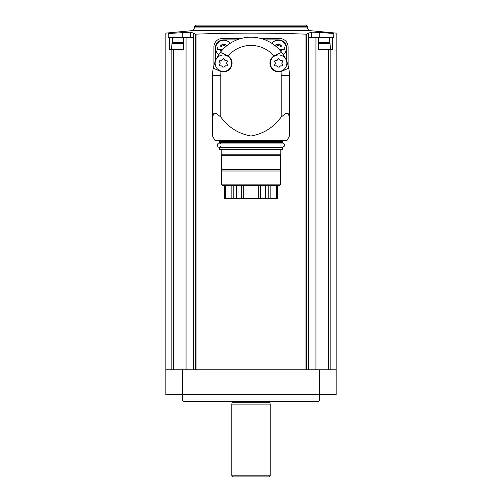<?xml version="1.0" encoding="UTF-8"?>
<svg xmlns="http://www.w3.org/2000/svg" width="502" height="502" viewBox="0 0 502 502"><rect width="100%" height="100%" fill="white"/><g stroke="black" fill="none" stroke-linecap="round" stroke-linejoin="round"><path stroke-width="0.75" d="M277.437 198.403L277.437 185.495L277.437 198.403L258.699 198.403L258.699 185.495M258.699 198.403L224.563 198.403L224.563 185.495L224.563 198.403M280.593 184.121L221.407 184.121L222.198 185.495L279.802 185.495L280.593 184.121L280.386 154.183L280.386 155.758L221.614 155.758L221.614 154.183L220.993 154.183L280.386 154.183M221.407 184.121L221.614 170.994L280.386 170.994M221.614 170.994L221.614 169.312L280.386 169.312M221.614 169.312L221.614 154.183M221.219 154.076L221.219 149.985L280.781 149.985L282.45 149.376L282.45 147.732L282.036 147.318L219.964 147.318L219.55 147.732L282.45 147.732M221.219 149.985L219.55 149.376L282.45 149.376M219.55 149.376L219.55 147.732M220.855 146.358C216.393 150.148 216.393 140.096 220.855 143.886M220.855 143.064L282.036 142.926L219.964 142.926L219.55 141.413L282.45 141.413L282.858 141.006L219.142 141.006L219.55 141.413M219.142 141.006L285.895 141.006L287.094 140.29L289.453 136.011L289.453 117.01L288.135 113.54L285.682 113.54L281.214 117.01C273.508 127.47 263.45 133.808 251.038 136.011C238.575 133.827 228.498 127.489 220.786 117.01L216.318 113.54L213.865 113.54L212.547 117.01L212.547 136.011L214.906 140.29L287.094 140.29M216.105 141.006L214.906 140.29M212.547 136.011L212.547 121.854M212.547 117.01L212.547 75.633A38.453 38.453 0 0 1 213.281 68.159L219.851 71.115L213.281 68.159A38.453 38.453 0 0 1 215.509 60.836M289.453 121.854L289.453 136.011M289.453 117.01L289.453 75.633L281.214 75.633L281.214 117.01M281.214 75.633A30.214 30.214 0 0 0 280.932 71.554A8.653 8.653 0 0 0 282.149 71.115L288.719 68.159L280.932 71.554A8.653 8.653 0 0 1 273.916 55.948A30.214 30.214 0 0 0 228.084 55.948A8.653 8.653 0 0 0 226.948 55.333L220.378 52.377L228.084 55.948A8.653 8.653 0 0 1 221.068 71.554L219.851 71.115M275.052 55.333L273.916 55.948A8.653 8.653 0 0 1 275.052 55.333L281.622 52.377L275.052 55.333M216.381 58.903A38.453 38.453 0 0 1 285.619 58.903M286.491 60.836A38.453 38.453 0 0 1 289.453 75.633M286.705 61.363L286.705 48.117A8.239 8.239 0 0 0 278.466 39.878L265.131 39.878M236.869 39.878L223.534 39.878A8.239 8.239 0 0 0 215.295 48.117L215.295 61.363M240.816 38.56L222.16 38.56A8.239 8.239 0 0 0 213.921 46.799L213.921 65.448M288.079 65.448L288.079 46.799A8.239 8.239 0 0 0 279.84 38.56L261.184 38.56M196.935 369.786L196.935 34.117L195.341 34.073L196.935 34.117C232.784 32.787 268.834 32.787 305.065 34.117L306.659 34.073L305.065 34.117L305.065 369.786M182.339 369.786L165.861 369.786L165.861 394.503L336.139 394.503L336.139 369.786L182.339 369.786L182.339 400L319.661 400L319.661 369.786M172.575 42.714L172.575 37.462L183.45 37.462L183.481 49.271L169.337 49.271L169.337 37.462L168.239 37.462L168.239 33.527C165.064 32.975 165.064 32.975 168.239 33.527C165.064 32.975 165.064 32.975 168.239 33.527L190.729 32.159L182.257 32.41L182.257 37.462M172.575 37.462L169.337 37.462M183.481 49.271L183.45 37.462L193.571 37.462L193.571 33.251L195.341 34.073L195.341 369.786M319.743 37.462L319.743 32.41L333.761 33.527C336.936 32.975 336.936 32.975 333.761 33.527L333.761 37.462L318.519 37.462L318.55 49.271L318.519 37.462L315.946 37.462L315.946 369.786M318.519 49.271L332.663 49.271L332.663 37.462M306.659 369.786L306.659 34.073L308.41 33.258L308.429 37.462L315.946 37.462M319.743 32.41L311.271 32.159L308.429 33.251L308.41 369.786M190.729 37.462L190.729 32.159L193.571 33.251L193.59 369.786M186.054 37.462L186.054 369.786M194.318 26.474L307.682 26.474L306.308 25.1L195.692 25.1L194.318 26.474L194.318 27.93C194.192 29.48 193.364 30.396 191.833 30.666L310.167 30.666L336.139 33.113L336.139 369.786M182.339 400L183.161 401.374L318.839 401.374L319.661 400M251 404.116L270.227 404.116L269.712 402.209L232.288 402.209L231.773 404.116L251 404.116M270.227 475.802L269.128 476.9L232.872 476.9L231.773 475.802L270.227 475.802L270.227 404.116M311.271 37.462L311.271 32.159M318.55 42.676L329.18 42.676L330.002 43.429L330.511 49.271M326.394 42.676L319.523 42.676M183.45 42.676L172.82 42.676L171.998 43.429L171.489 49.271M178.292 42.676L175.606 42.676M182.477 42.676L181.486 42.676M278.19 40.154A8.239 8.239 0 0 1 283.335 54.825A8.239 8.239 0 0 0 278.19 40.154A8.239 8.239 0 0 0 271.745 43.26A8.239 8.239 0 0 1 278.19 40.154M280.492 50.966A0.772 0.772 0 0 0 280.467 50.834A1.343 1.343 0 0 1 280.593 49.761L284.753 49.761L284.753 47.019L280.593 47.019A1.343 1.343 0 0 1 280.467 45.946A0.772 0.772 0 0 0 279.168 45.199A1.343 1.343 0 0 1 277.211 45.199A0.772 0.772 0 0 0 275.918 45.946A1.343 1.343 0 0 1 275.968 46.397M223.81 40.154A8.239 8.239 0 0 1 230.255 43.26A8.239 8.239 0 0 0 216.036 45.663A8.239 8.239 0 0 0 218.665 54.825A8.239 8.239 0 0 1 223.81 40.154M226.032 46.397A1.343 1.343 0 0 1 226.082 45.946A0.772 0.772 0 0 0 224.789 45.199A1.343 1.343 0 0 1 222.832 45.199A0.772 0.772 0 0 0 221.533 45.946A1.343 1.343 0 0 1 221.407 47.019L217.247 47.019L217.247 49.761L221.407 49.761A1.343 1.343 0 0 1 221.533 50.834A0.772 0.772 0 0 0 221.507 50.966M226.904 45.669A4.123 4.123 0 0 0 219.926 47.019L217.247 47.019M217.247 49.761L219.926 49.761A4.123 4.123 0 0 0 221.087 51.48M280.913 51.48A4.123 4.123 0 0 0 282.074 49.761L284.753 49.761M284.753 47.019L282.074 47.019A4.123 4.123 0 0 0 275.096 45.669M278.604 54.982A8.239 8.239 0 0 1 285.738 67.343A8.239 8.239 0 0 1 271.469 67.343A8.239 8.239 0 0 1 278.604 54.982M282.362 64.375C282.852 65.335 282.557 65.844 281.484 65.9L280.267 66.032L279.482 67.055L277.719 67.055L277.004 66.069L275.723 65.9C274.644 65.844 274.356 65.335 274.839 64.375L275.341 63.258L274.839 62.066C274.356 61.106 274.644 60.598 275.723 60.541L277.004 60.372L278.604 58.69L280.267 60.416L281.484 60.541C282.557 60.598 282.852 61.106 282.362 62.066L281.867 63.183A1.588 1.588 0 0 0 282.362 64.375L281.867 63.183A1.588 1.588 0 0 1 282.362 62.066M223.396 54.982A8.239 8.239 0 0 1 230.531 67.343A8.239 8.239 0 0 1 216.262 67.343A8.239 8.239 0 0 1 223.396 54.982M227.161 64.375C227.644 65.335 227.356 65.844 226.276 65.9L224.996 66.069L224.281 67.055L222.518 67.055L221.733 66.032L220.516 65.9C219.443 65.844 219.148 65.335 219.638 64.375L220.133 63.258L219.638 62.066C219.148 61.106 219.443 60.598 220.516 60.541L221.733 60.416L223.396 58.69L224.996 60.372L226.276 60.541C227.356 60.598 227.644 61.106 227.161 62.066L226.659 63.183A1.588 1.588 0 0 0 227.161 64.375L226.659 63.183A1.588 1.588 0 0 1 227.161 62.066M274.839 64.375A1.588 1.588 0 0 0 274.839 62.066M275.723 60.541A1.588 1.588 0 0 0 277.719 59.387M279.482 59.387A1.588 1.588 0 0 0 281.484 60.541M281.484 65.9A1.588 1.588 0 0 0 279.482 67.055M277.719 67.055A1.588 1.588 0 0 0 275.723 65.9M219.638 64.375A1.588 1.588 0 0 0 219.638 62.066M220.516 60.541A1.588 1.588 0 0 0 222.518 59.387M224.281 59.387A1.588 1.588 0 0 0 226.276 60.541M226.276 65.9A1.588 1.588 0 0 0 224.281 67.055M222.518 67.055A1.588 1.588 0 0 0 220.516 65.9M243.301 198.403L243.301 185.495M260.318 198.403L260.318 185.495M265.476 198.403L265.476 185.495M236.524 198.403L236.524 185.495M241.682 198.403L241.682 185.495M219.55 142.512L282.45 142.512L282.036 142.926M220.786 117.01L220.786 75.633A30.214 30.214 0 0 1 221.068 71.554M220.786 75.633L212.547 75.633M171.847 49.271L171.847 369.786M173.566 49.271L173.566 369.786M330.153 49.271L330.153 369.786M328.433 49.271L328.433 369.786M194.318 27.93L307.682 27.93C307.808 29.48 308.636 30.396 310.167 30.666M232.326 401.374L232.326 401.92L269.674 401.92L269.674 401.374M329.425 42.714L329.425 37.462M330.002 43.429L318.55 43.429M183.45 43.429L171.998 43.429M271.82 43.31A8.151 8.151 0 0 1 285.883 45.688A8.151 8.151 0 0 1 283.285 54.749M218.715 54.749A8.151 8.151 0 0 1 223.81 40.242A8.151 8.151 0 0 1 230.18 43.31M270.86 198.403L270.86 185.495M276.414 198.403L276.414 185.495M225.586 198.403L225.586 185.495M231.14 198.403L231.14 185.495M268.765 198.403L268.765 185.495M233.235 198.403L233.235 185.495M280.781 154.076L280.781 149.985M219.211 147.18L282.789 147.18C285.45 145.806 285.45 144.438 282.789 143.064L219.211 143.064M282.45 142.512L282.45 141.413M191.833 30.666L165.861 33.113L165.861 369.786M307.682 27.93L307.682 26.474M231.773 475.802L231.773 404.116"/></g></svg>
